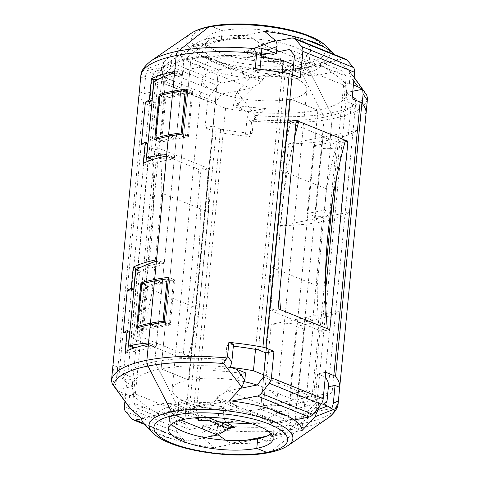 <?xml version="1.0" encoding="UTF-8"?>
<svg xmlns="http://www.w3.org/2000/svg" width="479" height="479" viewBox="0 0 479 479"><rect width="100%" height="100%" fill="white"/><g stroke="black" fill="none" stroke-linecap="round" stroke-linejoin="round"><path stroke-width="0.36" stroke-dasharray="2.4 1.8" d="M313.703 145.844L307.189 213.514A12.167 3.628 -174.5 0 0 325.93 215.939A12.167 3.628 -174.5 0 0 329.714 213.73A12.167 3.628 -174.5 0 0 324.361 210.137L330.875 142.467L322.289 144.155L315.098 218.873L322.205 221.753A113.9 33.943 5.5 0 1 280.724 225.633L288.598 143.868A113.9 33.943 -174.5 0 0 330.079 139.988L322.972 137.108L322.289 144.155L313.703 145.844A12.167 3.628 -174.5 0 0 332.444 148.274A12.167 3.628 -174.5 0 0 336.228 146.065A12.167 3.628 -174.5 0 0 330.875 142.467M140.604 78.167L145.67 75.658L143.945 93.579L139.305 91.699M233.465 106.134L234.159 98.943L242.212 109.679L233.465 106.134L236.644 105.506A92.663 27.614 -174.5 0 0 265.468 108.398L248.685 111.697L247.206 116.81L251.427 123.079L250.122 136.611A113.9 33.943 5.5 0 1 216.089 131.815A7.419 2.209 5.5 0 1 213.107 130.977L186.768 404.462L178.703 401.192L176.158 427.669L124.372 406.683M129.629 395.66L128.935 402.851L120.882 392.115L129.629 395.66L132.803 395.037A92.663 27.614 5.5 0 1 133.198 386.403L116.415 389.702L115.882 384.984L111.667 378.715M223.789 410.096L222.484 423.628L217.424 426.136L219.148 408.216L223.789 410.096A113.9 33.943 -174.5 0 1 189.756 405.3L216.089 131.815M266.45 436.267L285.993 432.423A65.647 19.561 5.5 0 1 282.784 435.483A65.647 19.561 5.5 0 1 266.755 441.249L258.379 437.854L266.755 441.249L295.22 418.712L324.253 117.217L302.099 74.173L293.729 70.778L293.837 69.641L293.262 69.407A52.57 15.663 -174.5 0 0 309.608 59.863L310.536 50.283A52.57 15.663 5.5 0 0 279.592 32.764A52.57 15.663 5.5 0 0 222.226 30.662L212.233 26.614A7.419 5.012 78.9 0 0 210.125 26.387A7.419 5.012 -101.1 0 1 212.233 26.614A67.168 20.016 5.5 0 1 306.794 35.691A67.168 20.016 5.5 0 1 304.177 63.881L294.184 59.827A52.57 15.663 5.5 0 1 236.818 57.731A52.57 15.663 5.5 0 1 205.874 40.206A52.57 15.663 5.5 0 1 222.226 30.662L221.304 40.242L220.729 40.008L220.621 41.146L212.245 37.751L183.78 60.288L154.747 361.783L176.901 404.827L185.271 408.222L185.163 409.359L185.738 409.593L184.816 419.173L185.738 409.593A52.57 15.663 5.5 0 1 243.104 411.689A52.57 15.663 5.5 0 1 274.048 429.214A52.57 15.663 5.5 0 1 271.054 433.758M151.089 159.208A1.485 1 112.1 0 1 150.568 158.04L157.651 84.49A1.485 1 112.1 0 1 158.765 82.897L181.661 75.742L181.792 74.335L174.685 71.449M181.661 75.742L174.554 72.862M188.427 136.647L192.774 91.537L179.894 94.07L175.116 92.13L179.894 94.07L179.757 95.477L165.806 98.219L161.734 140.515L175.685 137.772L170.907 135.832L175.685 137.772L175.548 139.179L168.44 136.299L175.548 139.179L188.427 136.647L182.277 134.156M172.65 92.597L179.757 95.477L172.65 92.597M145.969 162.106L145.748 164.405L173.649 158.914L173.787 157.507L166.68 154.627M173.649 158.914L166.542 156.034M132.952 347.532A1.485 1 112.1 0 1 132.438 346.365L139.521 272.82A1.485 1 112.1 0 1 140.628 271.222L163.525 264.067L163.662 262.66L156.555 259.78M163.525 264.067L156.417 261.187M174.637 279.862L161.758 282.394L156.986 280.46L161.758 282.394L161.627 283.802L147.67 286.55L143.598 328.839L157.555 326.097L152.777 324.157L157.555 326.097L157.417 327.504L150.31 324.624L157.417 327.504L170.296 324.972L174.637 279.862L168.488 277.371M154.519 280.922L161.627 283.802L154.519 280.922M127.833 350.43L127.612 352.73L155.513 347.239L155.651 345.832L148.544 342.952M155.513 347.239L148.406 344.359M353.795 80.987L350.065 76.149L348.784 70.431L365.531 93.782A111.547 33.243 5.5 0 1 331.007 112.948A7.419 5.012 -101.1 0 1 332.121 118.756L330.079 139.988A113.9 33.943 -174.5 0 0 357.34 130.348L322.972 137.108L330.079 139.988L332.121 118.756A7.419 5.012 78.9 0 0 331.007 112.948L307.458 67.18A7.419 5.012 78.9 0 0 304.177 63.881L294.184 59.827L293.262 69.407L294.184 59.827A52.57 15.663 5.5 0 0 310.536 50.283M302.219 430.346L258.271 438.992L257.696 438.758L258.271 438.992L258.307 438.632L258.271 438.992L214.323 447.631A80.897 24.106 5.5 0 1 171.428 438.674C166.273 437.543 161.166 435.471 156.1 432.465L171.428 438.674M288.047 445.548A72.233 21.525 5.5 0 1 270.413 451.895L300.674 427.933A7.419 5.012 78.9 0 0 302.782 423.436L304.83 402.198A113.9 33.943 5.5 0 1 263.348 406.078L271.222 324.313A113.9 33.943 -174.5 0 0 312.703 320.433L305.596 317.553L304.913 324.6L297.722 399.318L304.83 402.198L297.722 399.318L263.348 406.078M339.964 310.793L305.596 317.553L312.703 320.433L322.205 221.753L312.703 320.433A113.9 33.943 -174.5 0 0 339.964 310.793L332.097 392.558L297.722 399.318L305.596 317.553L271.222 324.313M293.549 64.755L343.599 85.04A92.728 27.632 5.5 0 1 346.73 93.315A92.728 27.632 5.5 0 1 317.894 110.152L290.478 99.039L260.612 409.18A52.672 15.693 5.5 0 1 203.138 407.078A52.672 15.693 5.5 0 1 172.141 389.523A52.672 15.693 5.5 0 1 188.522 379.961L161.106 368.848L190.971 58.707A92.728 27.632 5.5 0 1 261.145 57.342M225.549 108.254L195.683 418.395L135.401 393.96L165.261 83.819L225.549 108.254A92.728 27.632 5.5 0 0 317.894 110.152L288.029 420.293L260.612 409.18L288.029 420.293A92.728 27.632 5.5 0 1 250.745 423.478M263.684 374.889L313.739 395.181A92.728 27.632 5.5 0 1 316.87 403.456A92.728 27.632 5.5 0 1 288.029 420.293L317.894 110.152L290.478 99.039A52.672 15.693 5.5 0 1 233.004 96.938A52.672 15.693 5.5 0 1 202.006 79.382A52.672 15.693 5.5 0 1 218.388 69.82L190.971 58.707L161.106 368.848L188.522 379.961L218.388 69.82L190.971 58.707A92.728 27.632 5.5 0 0 162.13 75.544L132.27 385.685A92.728 27.632 5.5 0 1 161.106 368.848A92.728 27.632 5.5 0 1 230.89 367.441M209.095 168.68L157.31 147.688L139.179 336.03L141.718 337.06A419.712 283.011 -67.9 0 0 152.454 290.1L161.782 193.187A419.712 283.011 -67.9 0 0 159.848 148.718L151.693 150.322L198.402 169.255A419.712 283.011 112.1 0 1 180.266 357.591L188.421 355.987L190.959 357.017L209.095 168.68L200.941 170.284L182.804 358.621L133.557 338.665L141.718 337.06L188.421 355.987A419.712 283.011 -67.9 0 0 199.162 309.033L208.491 212.119L161.782 193.187M152.454 290.1L199.162 309.033M218.789 421.76A92.728 27.632 5.5 0 1 195.683 418.395M135.401 393.96A92.728 27.632 5.5 0 1 132.27 385.685M165.261 83.819A92.728 27.632 5.5 0 1 162.13 75.544M288.598 143.868L322.972 137.108L315.098 218.873L280.724 225.633M307.189 213.514L324.361 210.137M296.327 326.289A12.167 3.628 -174.5 0 0 309.787 329.133A12.167 3.628 -174.5 0 0 318.852 326.51A12.167 3.628 -174.5 0 0 313.5 322.912L296.327 326.289L289.813 393.96A12.167 3.628 -174.5 0 0 303.273 396.798A12.167 3.628 -174.5 0 0 312.338 394.175A12.167 3.628 -174.5 0 0 306.985 390.583L289.813 393.96M198.659 417.556L198.953 414.545L207.67 417.371M197.336 417.634L196.719 415.742L196.989 412.922L198.953 414.545M242.566 71.072L242.296 73.886L231.746 73.958L232.345 67.755L242.566 71.072L262.366 79.095L252.038 76.975L221.627 82.957L169.847 61.965A7.419 5 -67.9 0 0 166.003 64.581L158.004 74.76A7.419 5 -67.9 0 0 155.807 80.244L153.256 106.721L161.411 105.117L163.734 81.005L170.027 72.994L199.168 67.264L210.311 60.923L210.58 58.103L200.258 55.989L169.847 61.965M231.746 73.958L230.112 68.952L230.381 66.132L232.345 67.755M151.693 150.322A419.712 283.011 112.1 0 1 133.557 338.665L131.018 337.635L149.155 149.292L151.693 150.322M166.003 64.581L217.783 85.573L209.79 95.746L158.004 74.76M217.783 85.573A7.419 5 112.1 0 1 221.627 82.957M155.807 80.244L207.587 101.237L205.042 127.707L213.197 126.103L215.52 101.997L221.813 93.986L250.954 88.256L262.097 81.915L262.366 79.095M207.587 101.237A7.419 5 112.1 0 1 209.79 95.746M200.258 55.989L252.038 76.975M210.58 58.103L230.381 66.132M242.296 73.886L262.097 81.915M210.311 60.923L230.112 68.952M199.168 67.264L250.954 88.256M170.027 72.994L221.813 93.986M163.734 81.005L215.52 101.997M125.582 411.497L177.368 432.489L183.673 439.848L131.887 418.862M177.368 432.489A7.419 5 112.1 0 1 176.158 427.669M228.974 425.885L218.646 423.765L189.504 429.495L184.541 423.699L186.864 399.594L178.703 401.192M143.76 423.436L187.151 441.027L204.737 437.566M187.151 441.027A7.419 5 112.1 0 1 185.044 440.854A7.419 5 112.1 0 1 183.673 439.848M141.365 418.856L165.776 414.06L176.919 407.719L177.188 404.899L166.866 402.779L137.724 408.509L132.755 402.713L135.078 378.602L126.923 380.206L124.851 401.701M132.755 402.713L184.541 423.699M137.724 408.509L189.504 429.495M166.866 402.779L218.646 423.765M177.188 404.899L196.989 412.922M176.919 407.719L196.719 415.742M165.776 414.06L180.727 420.113M139.179 336.03L131.018 337.635M157.31 147.688L149.155 149.292M190.959 357.017L182.804 358.621M265.468 108.398L253.487 119.421L252.14 133.419L245.482 134.731L247.206 116.81M145.67 75.658L147.149 70.545L151.609 72.958L161.052 69.311L160.357 76.502L151.609 72.958M135.078 378.602L127.671 375.602L154.004 102.117A102.626 30.584 5.5 0 1 150.514 92.92A102.626 30.584 5.5 0 1 150.598 92.267L151.945 78.263L163.926 67.24L147.149 70.545M150.598 92.267L143.945 93.579M163.926 67.24A92.663 27.614 -174.5 0 0 163.537 75.874L160.357 76.502M161.052 69.311L164.052 62.204L176.781 48.654A80.897 24.106 -174.5 0 0 191.666 63.12C196.905 64.288 202.012 66.359 206.988 69.329L191.666 63.12M264.677 31.369L176.781 48.654M163.537 75.874C172.991 65.312 182.816 55.546 193.007 46.577L220.621 41.146L212.245 37.751A65.647 19.561 5.5 0 1 248.23 35.715C257.025 40.931 265.312 47.134 273.09 54.331M348.347 69.97L337.785 61.001L249.888 78.287L237.159 91.836L234.159 98.943M309.608 59.863A52.57 15.663 -174.5 0 0 278.67 42.344A52.57 15.663 -174.5 0 0 221.304 40.242A52.57 15.663 -174.5 0 0 204.952 49.786A52.57 15.663 -174.5 0 0 235.896 67.311A52.57 15.663 -174.5 0 0 293.262 69.407L293.837 69.641L293.729 70.778L266.114 76.203C255.954 85.148 246.134 94.914 236.644 105.506M206.988 69.329A80.897 24.106 -174.5 0 0 249.888 78.287M242.212 109.679L248.685 111.697M133.198 386.403L122.917 379.757L124.265 365.752L117.612 367.064L115.882 384.984M217.424 426.136L217.951 430.855L211.484 428.837L202.042 432.483L202.737 425.292L211.484 428.837M234.734 427.555L217.951 430.855M186.864 399.594L194.27 402.594A102.626 30.584 -174.5 0 0 225.807 406.911L224.453 420.909L226.741 422.502M225.807 406.911L219.148 408.216M228.848 427.19A92.663 27.614 5.5 0 1 205.91 424.669L202.737 425.292M202.042 432.483C201.791 435.177 202.366 437.237 203.761 438.662L214.323 447.631M225.669 440.207L230.77 443.285L246.398 440.213M205.91 424.669L218.035 434.776M229.112 400.713L141.215 417.999M171.458 424.166A52.57 15.663 5.5 0 1 169.392 419.137A52.57 15.663 5.5 0 1 185.738 409.593L185.163 409.359L185.271 408.222L157.663 413.652C148.867 408.443 140.581 402.234 132.803 395.037M156.1 432.465A80.897 24.106 5.5 0 1 145.059 424.891M130.216 408.569L128.935 402.851M120.882 392.115L116.415 389.702M205.042 127.707L213.107 130.977M213.197 126.103L220.603 129.108A102.626 30.584 5.5 0 0 252.14 133.419M250.122 136.611L245.482 134.731M112.942 365.471A113.9 33.943 -174.5 0 0 117.11 375.859A7.419 2.209 -174.5 0 0 118.858 376.937L145.191 103.452L153.256 106.721M126.923 380.206L118.858 376.937M124.265 365.752A102.626 30.584 -174.5 0 0 124.181 366.405A102.626 30.584 -174.5 0 0 127.671 375.602M117.612 367.064L112.972 365.184M208.491 212.119A419.712 283.011 -67.9 0 0 206.557 167.65L198.402 169.255L200.941 170.284M248.23 35.715L220.621 41.146L220.729 40.008L221.304 40.242L222.226 30.662L212.233 26.614A67.168 20.016 5.5 0 0 209.616 54.804A67.168 20.016 5.5 0 0 304.177 63.881A7.419 5.012 -101.1 0 1 307.458 67.18L331.007 112.948A111.547 33.243 5.5 0 1 255.355 115.451L237.159 91.836M164.052 62.204L143.796 70.233A111.547 33.243 5.5 0 1 151.095 60.863M338.18 403.007A113.9 33.943 5.5 0 1 302.782 423.436A113.9 33.943 5.5 0 1 222.645 425.729L222.484 423.628M251.427 123.079L251.984 121.049A113.9 33.943 -174.5 0 0 332.121 118.756A113.9 33.943 -174.5 0 0 367.519 98.327M203.761 438.662L225.028 430.435A111.547 33.243 -174.5 0 0 300.674 427.933A111.547 33.243 -174.5 0 0 327.905 418.137M145.191 103.452A7.419 2.209 5.5 0 1 143.443 102.374A113.9 33.943 5.5 0 1 139.287 91.842M154.004 102.117L161.411 105.117M194.27 402.594L220.603 129.108M193.007 46.577A65.647 19.561 5.5 0 1 196.216 43.517A65.647 19.561 5.5 0 1 212.245 37.751L183.78 60.288A102.626 30.584 5.5 0 1 254.547 58.091L253.193 72.09A102.626 30.584 5.5 0 1 284.73 76.406L258.397 349.892M350.065 76.149L349.371 83.34L346.197 83.963C338.449 76.784 330.163 70.581 321.337 65.348A65.647 19.561 5.5 0 1 302.099 74.173A65.647 19.561 5.5 0 1 266.114 76.203M355.837 100.315A102.626 30.584 5.5 0 1 324.253 117.217A102.626 30.584 5.5 0 1 253.487 119.421M327.055 400.737A102.626 30.584 5.5 0 1 320.277 409.701A102.626 30.584 5.5 0 1 295.22 418.712A102.626 30.584 5.5 0 1 224.453 420.909M321.337 65.348L293.729 70.778L302.099 74.173L324.253 117.217L295.22 418.712L266.755 441.249A65.647 19.561 5.5 0 1 230.77 443.285M122.917 379.757A102.626 30.584 5.5 0 1 154.747 361.783A102.626 30.584 5.5 0 1 225.513 359.579L213.532 370.602A92.663 27.614 5.5 0 1 242.356 373.494C232.902 384.056 223.076 393.822 212.886 402.797L185.271 408.222L176.901 404.827A65.647 19.561 5.5 0 1 212.886 402.797M151.945 78.263A102.626 30.584 5.5 0 1 158.723 69.299A102.626 30.584 5.5 0 1 183.78 60.288L154.747 361.783L176.901 404.827A65.647 19.561 5.5 0 0 157.663 413.652M186.768 404.462A7.419 2.209 -174.5 0 0 189.756 405.3M313.5 322.912L306.985 390.583M161.758 282.394L146.736 285.346L142.389 330.462L157.417 327.504L157.555 326.097L169.356 323.774L173.428 281.484L161.627 283.802L161.758 282.394M142.389 330.462L136.593 328.109M146.736 285.346L142.838 283.772M147.67 286.55L141.688 284.125M143.598 328.839L139.557 327.199M155.651 345.832L136.275 347.347M127.612 352.73L125.109 351.718M123.181 332.857L129.647 331.582M163.662 262.66L141.263 267.06M179.894 94.07L164.866 97.021L160.525 142.131L175.548 139.179L175.685 137.772L187.493 135.449L191.564 93.154L179.757 95.477L179.894 94.07M160.525 142.131L154.723 139.784M164.866 97.021L160.974 95.447M161.734 140.515L157.687 138.874M165.806 98.219L159.824 95.8M145.748 164.405L143.245 163.387M141.311 144.532L147.783 143.257M181.792 74.335L159.399 78.736M173.787 157.507L154.412 159.022M222.645 425.729L225.028 430.435M255.355 115.451L251.984 121.049M140.838 75.79L143.796 70.233M321.439 403.629L318.643 402.498L318.122 407.898M362.202 103.506L361.388 111.936L354.735 113.248L355.975 100.374M366.028 113.816L361.388 111.936M246.655 411.245L247.254 405.042L236.704 405.114L236.434 407.928L246.655 411.245L248.619 412.868L248.888 410.048L247.254 405.042M282.011 66.078L282.281 63.258L280.646 58.252L270.096 58.318L269.827 61.138L280.047 64.455L282.011 66.078L301.812 74.101L312.134 76.221L341.276 70.491L346.245 76.287L343.922 100.398L352.077 98.794M280.047 64.455L280.646 58.252M248.619 412.868L268.42 420.897L278.742 423.011L294.208 419.969M248.888 410.048L268.689 418.077L268.42 420.897M240.877 388.224L228.046 390.744L216.903 397.085L216.634 399.905L226.962 402.025L278.742 423.011M216.634 399.905L236.434 407.928M216.903 397.085L236.704 405.114M228.046 390.744L279.832 411.736L268.689 418.077M257.187 385.014L308.973 406.006L279.832 411.736M226.962 402.025L231.902 401.055M275.904 41.11L261.438 43.954L250.295 50.295L270.096 58.318M250.295 50.295L250.026 53.115L269.827 61.138M291.849 37.973L343.635 58.965L313.224 64.94L302.081 71.281L301.812 74.101M261.438 43.954L313.224 64.94M282.281 63.258L302.081 71.281M250.026 53.115L261.312 55.624M267.414 58.097L312.134 76.221M289.496 49.505L341.276 70.491M260.354 55.235L261.366 55.031M268.324 53.666L276.425 52.073M294.459 55.301L346.245 76.287M263.48 377.003L315.266 397.995L308.973 406.006M345.443 140.335L337.282 141.94A419.712 283.011 -67.9 0 0 326.546 188.9L317.218 285.813A419.712 283.011 -67.9 0 0 319.152 330.282L327.307 328.678M296.046 121.935L290.579 123.013A419.712 283.011 -67.9 0 0 279.838 169.967L326.546 188.9M296.196 120.379L288.041 121.983L339.821 142.97L336.396 178.577M317.218 285.813L270.509 266.881L279.838 169.967M270.509 266.881A419.712 283.011 -67.9 0 0 272.443 311.35L280.598 309.745M279.443 294.328A419.712 283.011 112.1 0 1 294.507 137.886M278.06 308.716L269.905 310.32L272.443 311.35L321.69 331.312L329.845 329.708M343.599 85.04L332.6 199.324M325.546 272.563L313.739 395.181M282.179 72.431L255.511 349.371M257.055 385.044A52.672 15.693 5.5 0 1 276.994 399.618A52.672 15.693 5.5 0 1 260.612 409.18L290.478 99.039A52.672 15.693 5.5 0 0 306.859 89.477A52.672 15.693 5.5 0 0 275.862 71.922A52.672 15.693 5.5 0 0 218.388 69.82L188.522 379.961A52.672 15.693 5.5 0 1 244.565 381.751M325.744 372.279L317.589 373.883L315.266 397.995M292.591 74.682L292.136 79.406L300.297 77.808M345.006 141.952L339.821 142.97M269.905 310.32L288.041 121.983M325.415 292.585L321.69 331.312M343.635 58.965A7.419 5 112.1 0 1 345.742 59.139M230.315 367.303L213.532 370.602M233.518 344.269L226.86 345.581L225.513 359.579M261.049 48.145L244.266 51.445L254.547 58.091M253.193 72.09L259.852 70.784L259.983 69.383M317.589 373.883L324.996 376.883L351.329 103.398L343.922 100.398M292.136 79.406L284.73 76.406M331.851 408.455L315.074 411.76L323.241 404.366M352.807 91.22L345.802 92.597A92.663 27.614 -174.5 0 0 346.197 83.963M352.287 96.632L345.802 92.597M351.329 103.398A102.626 30.584 5.5 0 1 354.819 112.595A102.626 30.584 5.5 0 1 354.735 113.248M325.271 377.218A102.626 30.584 -174.5 0 0 324.996 376.883M259.852 70.784L255.211 68.904M233.333 346.215A102.626 30.584 -174.5 0 0 226.86 345.581M245.535 372.866L242.356 373.494M285.993 432.423C296.154 423.484 305.973 413.718 315.463 403.126A92.663 27.614 5.5 0 1 315.074 411.76M318.643 402.498L315.463 403.126M268.875 452.613A7.419 5.012 -101.1 0 0 270.413 451.895L300.674 427.933A7.419 5.012 -101.1 0 0 302.782 423.436L304.83 402.198A113.9 33.943 5.5 0 0 332.097 392.558M349.466 212.113A113.9 33.943 5.5 0 1 322.205 221.753L315.098 218.873L349.466 212.113L357.34 130.348M349.371 83.34L353.412 84.975M261.576 52.852A92.663 27.614 -174.5 0 0 244.266 51.445M337.785 61.001A80.897 24.106 -174.5 0 0 334.324 54.51M170.296 324.972L164.147 322.481M173.428 281.484L168.291 279.401M169.356 323.774L164.219 321.69M192.774 91.537L186.624 89.046M187.493 135.449L182.355 133.366M191.564 93.154L186.427 91.076M366.68 95.034L365.531 93.782M190.953 33.452A72.233 21.525 -174.5 0 0 217.921 61.569A72.233 21.525 -174.5 0 0 307.458 67.18A72.233 21.525 -174.5 0 0 326.468 46.499M270.413 451.895A72.233 21.525 5.5 0 1 152.532 432.501M143.443 102.374L117.11 375.859M140.628 271.222L136.521 269.557M139.521 272.82L135.683 271.264M132.438 346.365L128.6 344.814M158.765 82.897L154.657 81.232M157.651 84.49L153.813 82.939M150.568 158.04L146.73 156.489M329.714 213.73L336.228 146.065M202.006 79.382L172.141 389.523M168.464 428.717L169.392 419.137M204.952 49.786L205.874 40.206M124.181 366.405L150.514 92.92M196.216 43.517L158.723 69.299M318.852 326.51L312.338 394.175M144.676 424.49L185.044 440.854M306.859 89.477L276.994 399.618M346.73 93.315L316.87 403.456M328.486 386.08L354.819 112.595M273.126 438.794L274.048 429.214M282.784 435.483L320.277 409.701M354.149 77.299L348.784 70.431"/><path stroke-width="0.72" d="M244.841 380.057L245.535 372.866L236.788 369.321L244.841 380.057L241.841 387.164L223.645 363.549A111.547 33.243 -174.5 0 0 147.993 366.052A111.547 33.243 -174.5 0 0 113.469 385.218L112.32 383.966L111.481 380.673L112.972 365.184A113.9 33.943 -174.5 0 0 112.954 365.327L139.287 91.842A113.9 33.943 5.5 0 1 139.305 91.699L140.838 75.79C140.988 70.988 144.407 66.012 151.095 60.863A111.547 33.243 5.5 0 1 178.326 51.067A7.419 5.012 78.9 0 0 176.218 55.564L174.685 71.449A113.9 33.943 -174.5 0 0 151.388 78.807L149.352 99.949A113.9 33.943 -174.5 0 0 145.382 102.237L141.311 144.532A113.9 33.943 5.5 0 1 145.281 142.245L143.245 163.387A113.9 33.943 5.5 0 1 166.542 156.034L156.555 259.78A113.9 33.943 -174.5 0 0 133.258 267.132L131.222 288.28A113.9 33.943 -174.5 0 0 127.252 290.561L123.181 332.857A113.9 33.943 5.5 0 1 127.145 330.57L125.109 351.718A113.9 33.943 5.5 0 1 148.406 344.359L146.879 360.244A7.419 5.012 78.9 0 0 147.993 366.052L171.542 411.82A7.419 5.012 78.9 0 0 174.823 415.119L184.816 419.173A52.57 15.663 5.5 0 1 242.182 421.269A52.57 15.663 5.5 0 1 273.126 438.794A52.57 15.663 5.5 0 1 256.774 448.338L257.696 438.758A52.57 15.663 5.5 0 1 171.458 424.166M154.657 81.232C160.142 78.083 166.776 75.293 174.554 72.862L172.787 91.19A113.9 33.943 -174.5 0 0 159.07 94.674L154.723 139.784A113.9 33.943 5.5 0 1 168.44 136.299L166.68 154.627C159.082 155.22 152.621 156.208 147.304 157.591L151.089 159.208A1.485 1 112.1 0 0 151.412 159.256L147.304 157.591L146.73 156.489L153.813 82.939L154.657 81.232M159.824 95.8L155.753 138.09A113.9 33.943 5.5 0 1 168.578 134.886A113.9 33.943 5.5 0 1 181.188 132.893L185.259 90.603A113.9 33.943 -174.5 0 0 172.65 92.597L168.578 134.886L170.907 135.832L168.578 134.886L172.65 92.597A113.9 33.943 -174.5 0 0 159.824 95.8M148.544 342.952C140.946 343.545 134.485 344.533 129.168 345.916L132.952 347.532A1.485 1 112.1 0 0 133.276 347.58L129.168 345.916L128.6 344.814L135.683 271.264L136.521 269.557C142.012 266.408 148.64 263.618 156.417 261.187L154.651 279.514A113.9 33.943 -174.5 0 0 140.934 282.999L136.593 328.109A113.9 33.943 5.5 0 1 150.31 324.624L148.544 342.952M154.519 280.922L150.442 323.217A113.9 33.943 5.5 0 1 163.052 321.217L167.129 278.928A113.9 33.943 -174.5 0 0 154.519 280.922A113.9 33.943 -174.5 0 0 141.688 284.125L137.617 326.415A113.9 33.943 5.5 0 1 150.442 323.217L152.777 324.157L150.442 323.217L154.519 280.922M267.516 50.163L261.049 48.145L261.576 52.864L256.516 55.372L256.355 53.271A113.9 33.943 -174.5 0 0 176.218 55.564A7.419 5.012 -101.1 0 1 178.326 51.067L208.587 27.105A72.233 21.525 -174.5 0 0 190.953 33.452C195.767 30.249 202.156 27.896 210.125 26.387C245.811 19.046 310.404 28.842 326.468 46.499A72.233 21.525 -174.5 0 0 208.587 27.105A7.419 5.012 -101.1 0 1 210.125 26.387A7.419 5.012 78.9 0 0 208.587 27.105L178.326 51.067A111.547 33.243 5.5 0 1 253.972 48.565L275.239 40.338C276.628 41.751 277.203 43.811 276.958 46.517L267.516 50.163L276.263 53.708L276.958 46.517M271.054 433.758A52.57 15.663 5.5 0 1 257.696 438.758L256.774 448.338L266.767 452.386A67.168 20.016 -174.5 0 1 172.206 443.309A67.168 20.016 -174.5 0 1 174.823 415.119L184.816 419.173A52.57 15.663 5.5 0 0 168.464 428.717A52.57 15.663 5.5 0 0 199.408 446.236A52.57 15.663 5.5 0 0 256.774 448.338L266.767 452.386A67.168 20.016 -174.5 0 0 269.384 424.196A67.168 20.016 -174.5 0 0 174.823 415.119A7.419 5.012 -101.1 0 1 171.542 411.82L147.993 366.052A7.419 5.012 -101.1 0 1 146.879 360.244L150.31 324.624A113.9 33.943 5.5 0 1 164.147 322.481L168.488 277.371A113.9 33.943 -174.5 0 0 154.651 279.514L168.44 136.299A113.9 33.943 5.5 0 1 182.277 134.156L186.624 89.046A113.9 33.943 -174.5 0 0 172.787 91.19L175.116 92.13L172.787 91.19L176.218 55.564A113.9 33.943 -174.5 0 0 140.82 75.993M154.651 279.514L156.986 280.46L154.651 279.514M246.398 440.213L258.379 437.854L258.307 438.632L258.379 437.854L266.45 436.267M268.875 452.613C276.844 451.104 283.233 448.751 288.047 445.548A72.233 21.525 5.5 0 0 261.079 417.431A72.233 21.525 5.5 0 0 171.542 411.82A72.233 21.525 5.5 0 0 152.532 432.501C168.596 450.158 233.189 459.954 268.875 452.613A7.419 5.012 -101.1 0 1 266.767 452.386A7.419 5.012 78.9 0 0 268.875 452.613A7.419 5.012 78.9 0 0 270.413 451.895M250.745 423.478A92.728 27.632 5.5 0 1 218.789 421.76M198.659 417.556L198.354 420.748L208.904 420.682L209.173 417.862L228.974 425.885L228.705 428.705L217.562 435.046L204.737 437.566M207.67 417.371L209.173 417.862M198.354 420.748L197.336 417.634M124.851 401.701L124.372 406.683A7.419 5 -67.9 0 0 125.582 411.497L131.887 418.862A7.419 5 -67.9 0 0 133.258 419.861A7.419 5 -67.9 0 0 135.365 420.035L141.365 418.856M208.904 420.682L228.705 428.705M180.727 420.113L217.562 435.046M226.741 422.502L234.734 427.555A92.663 27.614 5.5 0 1 228.848 427.19M218.035 434.776L225.669 440.207M152.532 432.501L145.059 424.891A80.897 24.106 5.5 0 1 141.215 417.999L130.216 408.569L112.32 383.966M113.469 385.218L130.653 409.03M142.838 283.772L140.934 282.999M139.557 327.199L137.617 326.415M136.275 347.347L133.276 347.58M127.145 330.57L129.647 331.582L127.833 350.43M141.263 267.06L135.755 268.144L133.719 289.292L127.252 290.561M133.719 289.292L131.222 288.28M135.755 268.144L133.258 267.132M160.974 95.447L159.07 94.674M157.687 138.874L155.753 138.09M145.281 142.245L147.783 143.257L145.969 162.106M159.399 78.736L153.891 79.819L151.855 100.967L145.382 102.237M151.855 100.967L149.352 99.949M153.891 79.819L151.388 78.807M154.412 159.022L151.412 159.256M228.878 342.389L227.573 355.921L231.794 362.19L233.518 344.269L228.878 342.389A113.9 33.943 -174.5 0 1 262.911 347.185L289.244 73.7A7.419 2.209 5.5 0 1 292.232 74.538L265.893 348.023L273.958 351.293L265.803 352.897L263.48 377.003L257.187 385.014L240.877 388.224M318.122 407.898L317.948 409.689L327.391 406.042L321.439 403.629M366.058 113.529L367.333 100.285L363.118 94.016L362.202 103.506M294.208 419.969L309.153 417.035L257.373 396.043A7.419 5 -67.9 0 0 261.217 393.427L269.21 383.254A7.419 5 -67.9 0 0 271.413 377.763L273.958 351.293M231.902 401.055L257.373 396.043M292.232 74.538L300.297 77.808L302.842 51.331A7.419 5 -67.9 0 0 301.632 46.511L295.327 39.152A7.419 5 -67.9 0 0 293.956 38.146A7.419 5 -67.9 0 0 291.849 37.973L275.904 41.11M261.312 55.624L267.414 58.097M261.366 55.031L268.324 53.666M276.425 52.073L289.496 49.505L294.459 55.301L292.591 74.682M279.443 294.328A419.712 283.011 112.1 0 0 280.598 309.745L327.307 328.678A419.712 283.011 112.1 0 1 345.443 140.335L347.982 141.365L345.006 141.952M294.507 137.886A419.712 283.011 112.1 0 1 298.734 121.409L296.046 121.935M255.511 349.371L253.451 370.746L263.684 374.889M332.6 199.324L325.546 272.563M261.145 57.342A92.728 27.632 5.5 0 1 283.317 60.605L293.549 64.755M283.317 60.605L282.179 72.431M230.89 367.441A92.728 27.632 5.5 0 1 253.451 370.746M244.565 381.751A52.672 15.693 5.5 0 1 257.055 385.044M271.413 377.763L323.193 398.756L325.744 372.279L333.809 375.548L360.142 102.063L352.077 98.794L354.628 72.317L302.842 51.331M323.193 398.756A7.419 5 112.1 0 1 320.996 404.24L269.21 383.254M261.217 393.427L312.997 414.419L320.996 404.24M312.997 414.419A7.419 5 112.1 0 1 309.153 417.035M301.632 46.511L353.418 67.503L347.113 60.138L295.327 39.152M280.598 309.745L278.06 308.716L296.196 120.379L345.443 140.335M347.982 141.365L329.845 329.708L327.307 328.678M336.396 178.577L325.415 292.585M293.956 38.146L345.742 59.139A7.419 5 112.1 0 1 347.113 60.138M353.418 67.503A7.419 5 112.1 0 1 354.628 72.317M231.794 362.19L230.315 367.303L236.788 369.321M259.983 69.383L261.576 52.864M233.333 346.215A102.626 30.584 -174.5 0 1 258.397 349.892L265.803 352.897M327.391 406.042L331.851 408.455L333.33 403.342L338.396 400.833L339.695 387.301A113.9 33.943 -174.5 0 0 339.713 387.158A113.9 33.943 -174.5 0 0 335.557 376.626A7.419 2.209 -174.5 0 0 333.809 375.548M339.695 387.301L335.055 385.421L333.33 403.342M335.055 385.421L328.402 386.733A102.626 30.584 -174.5 0 0 328.486 386.08A102.626 30.584 -174.5 0 0 325.271 377.218M323.241 404.366L327.055 400.737L328.402 386.733M363.118 94.016L362.585 89.298L352.807 91.22M355.975 100.374L356.083 99.243L352.287 96.632M356.083 99.243A102.626 30.584 5.5 0 1 355.837 100.315M256.516 55.372L255.211 68.904A113.9 33.943 5.5 0 1 289.244 73.7M265.893 348.023A7.419 2.209 -174.5 0 0 262.911 347.185M360.142 102.063A7.419 2.209 5.5 0 1 361.89 103.141A113.9 33.943 5.5 0 1 366.046 113.673L339.713 387.158M272.012 409.671C277.072 412.676 282.179 414.748 287.334 415.88L272.012 409.671A80.897 24.106 5.5 0 0 229.112 400.713L241.841 387.164M338.396 400.833L338.162 403.21L335.204 408.767L314.948 416.796L317.948 409.689M287.334 415.88A80.897 24.106 5.5 0 1 302.219 430.346L314.948 416.796M111.481 380.673A113.9 33.943 5.5 0 1 146.879 360.244A113.9 33.943 5.5 0 1 227.016 357.951L227.573 355.921M354.149 77.299L366.68 95.034L367.519 98.327L367.333 100.285M353.412 84.975L358.118 86.885L353.795 80.987M362.585 89.298L358.118 86.885M322.9 46.535C317.924 43.565 312.811 41.493 307.572 40.326L322.9 46.535A80.897 24.106 -174.5 0 1 333.941 54.109A80.897 24.106 -174.5 0 1 334.324 54.51M276.263 53.708L273.09 54.331A92.663 27.614 -174.5 0 0 261.576 52.852M307.572 40.326A80.897 24.106 -174.5 0 0 264.677 31.369L275.239 40.338M168.291 279.401L167.129 278.928M164.219 321.69L163.052 321.217M182.355 133.366L181.188 132.893M186.427 91.076L185.259 90.603M256.355 53.271L253.972 48.565M227.016 357.951L223.645 363.549M135.365 420.035L143.76 423.436M288.047 445.548L327.905 418.137A111.547 33.243 -174.5 0 0 335.204 408.767M361.89 103.141L335.557 376.626M190.953 33.452L151.095 60.863M133.258 419.861L144.676 424.49M326.468 46.499L333.941 54.109M338.162 403.21C338.09 407.886 334.671 412.862 327.905 418.137"/></g></svg>

